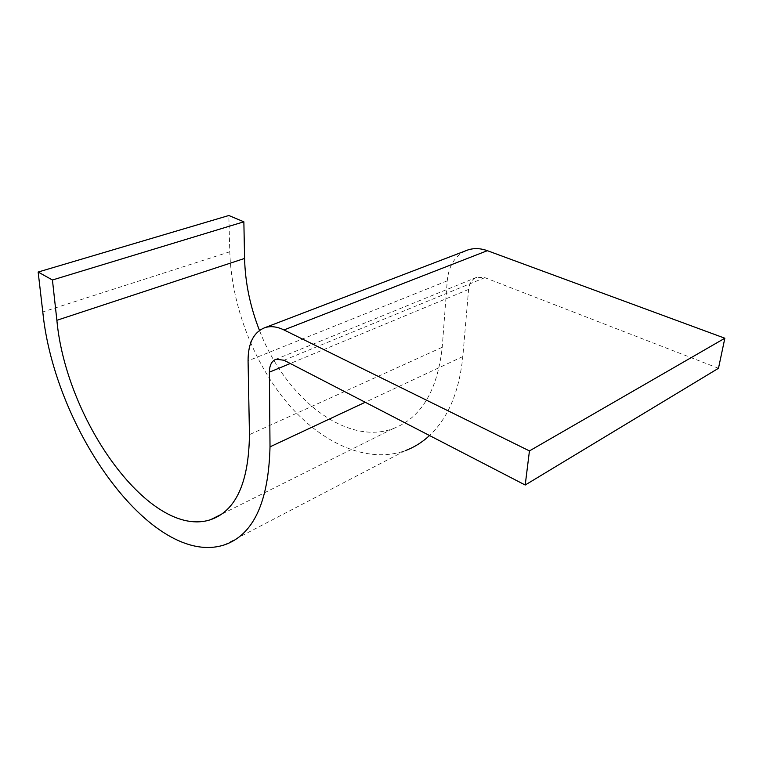 <?xml version="1.0" encoding="UTF-8"?>
<svg xmlns="http://www.w3.org/2000/svg" width="763" height="763" viewBox="0 0 763 763"><rect width="100%" height="100%" fill="white"/><g stroke="black" fill="none" stroke-linecap="round" stroke-linejoin="round"><path stroke-width="0.57" stroke-dasharray="3.81 2.86" d="M465.459 250.874C454.691 256.244 448.615 266.239 447.242 280.86L442.216 347.289C437.371 390.933 420.985 418.057 393.069 428.663C345.362 446.25 284.828 396.998 259.477 330.417M718.479 368.281L484.839 277.656L476.799 277.284C472.03 279.115 469.302 283.159 468.596 289.415L462.826 356.55C459.192 391.829 448.1 418.153 429.54 435.53M224.074 544.992L405.239 450.656C367.175 464.162 321.595 443.189 287.594 403.284C253.631 363.026 231.437 305.505 229.787 251.8L228.833 215.509M229.787 251.8L42.785 311.933M442.216 347.289L249.453 434.633M447.242 280.86L248.07 360.813M484.839 277.656L284.008 360.26M468.596 289.415L290.274 363.503M462.826 356.55L365.21 402.263M393.069 428.663L221.404 514.291M476.799 277.284L276.187 359.182"/><path stroke-width="1.14" d="M290.274 363.503L269.387 372.172C269.482 365.191 271.752 360.861 276.187 359.182L284.008 360.26L525.211 485.02L718.479 368.281L724.85 338.219L487.357 250.684C480.518 248.233 474.061 247.975 467.986 249.911L465.459 250.874M525.211 485.02L529.446 450.914L283.97 329.94C277.112 326.64 270.836 325.849 265.142 327.565C253.764 331.962 248.07 343.045 248.07 360.813L249.453 434.633C248.795 482.664 235.843 511.019 210.588 519.689C150.845 539.422 66.19 421.453 56.872 320.298L52.437 279.992L38.15 272.038L42.785 311.933C54.602 430.246 152.667 567.758 224.074 544.992C253.278 535.14 268.595 502.426 270.016 446.841L269.387 372.172M259.477 330.417C250.159 306.64 245.19 282.653 244.58 258.447L243.864 221.804L228.833 215.509L38.15 272.038M429.54 435.53C422.139 442.387 414.032 447.423 405.239 450.656M243.864 221.804L52.437 279.992M724.85 338.219L529.446 450.914M244.58 258.447L56.872 320.298M487.357 250.684L283.97 329.94M365.21 402.263L270.016 446.841M221.404 514.291L210.588 519.689M467.986 249.911L265.142 327.565"/></g></svg>
